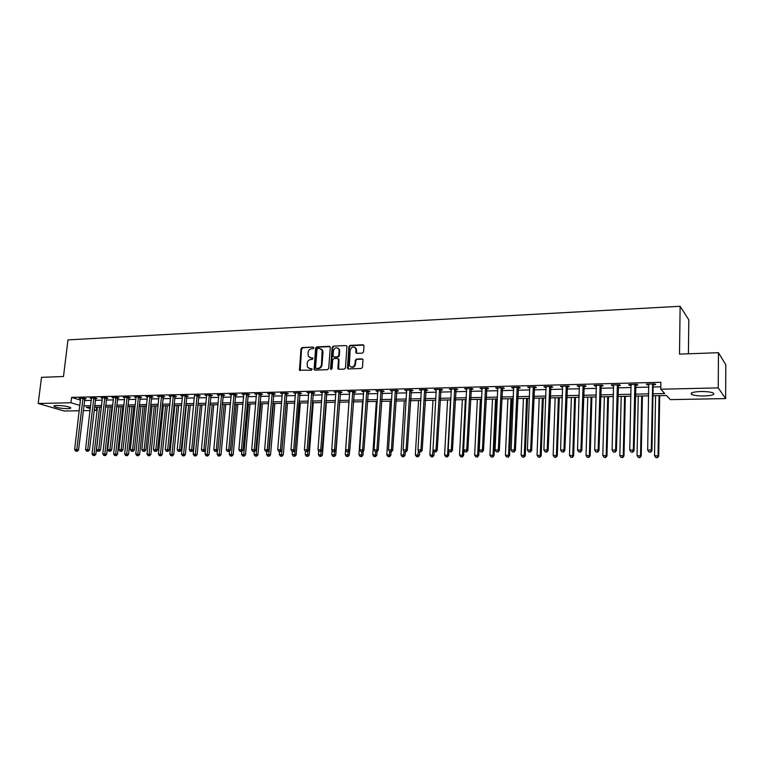 <?xml version="1.0" encoding="UTF-8"?>
<svg xmlns="http://www.w3.org/2000/svg" width="764" height="764" viewBox="0 0 764 764"><rect width="100%" height="100%" fill="white"/><g stroke="black" fill="none" stroke-linecap="round" stroke-linejoin="round"><path stroke-width="1.15" d="M313.928 347.83L313.259 347.057L302.133 347.563L301.006 348.756L299.459 370.158L311.435 370.234L312.161 368.974L310.117 368.659L307.414 367.045L307.185 363.33C307.558 361.076 308.78 359.796 310.843 359.491L312.285 359.433L313.02 358.182L310.967 357.867L308.236 356.215L308.035 352.576C308.417 350.332 309.63 349.053 311.683 348.737L313.135 348.671L313.928 347.83M313.259 347.057L302.706 347.849L301.57 349.043L300.176 370.626M704.16 395.972C698.306 396.01 694.142 395.504 691.687 394.444C689.816 392.877 692.824 391.903 700.722 391.502C706.614 391.454 710.797 391.961 713.28 393.021C715.133 394.616 712.086 395.599 704.16 395.972M67.786 408.673C61.645 408.539 57.09 407.814 54.139 406.496C53.442 405.894 54.359 405.56 56.899 405.474C63.068 405.608 67.633 406.324 70.575 407.642C71.281 408.243 70.355 408.587 67.786 408.673M362.394 353.121L363.578 351.889L363.998 345.92L362.976 344.784L350.074 345.376L348.9 346.598L347.439 368.286L348.374 368.936L361.324 368.487L362.508 367.255L362.976 359.586L361.993 358.86L356.444 359.08L355.26 360.312L355.012 363.893C353.512 367.541 351.621 368.038 349.32 365.393L350.16 350.141C351.717 346.455 353.627 345.977 355.881 348.728L355.89 352.653L356.845 353.35L362.394 353.121M79.246 410.736L64.205 411.022L38.2 403.488L41.504 377.32L63.488 376.518L67.977 339.884L680.132 306.278L679.502 354.114L718.456 352.701L718.236 387.892L725.628 398.588L670.286 399.629L666.523 395.504L652.953 395.781M38.2 403.488L70.937 402.733L79.876 405.436M652.991 393.785L664.728 393.536L660.784 389.21L660.898 382.286L71.577 397.395L70.937 402.733M660.784 389.21L718.236 387.892M330.268 347.439L329.284 346.321L316.764 346.894L315.618 348.097L314.09 369.595L314.949 370.11L327.517 369.671L328.682 368.458L330.268 347.439M333.295 346.14L346.006 345.557L346.952 346.226L345.471 367.866L344.297 369.088L338.815 369.279L337.898 368.659L338.462 359.558L337.468 358.431L333.858 358.574L332.703 359.787L332.034 368.697L330.526 368.745L332.139 347.353L333.295 346.14L346.006 345.557M71.577 397.395L80.506 400.145M84.412 400.575L91.269 400.412M95.252 400.317L102.223 400.145M106.206 400.049L113.292 399.887M117.293 399.792L124.484 399.62M128.495 399.524L135.811 399.343M139.822 399.247L147.251 399.075M151.282 398.98L158.826 398.798M162.866 398.703L170.534 398.522M174.584 398.426L182.376 398.235M186.426 398.139L194.362 397.948M198.42 397.853L206.471 397.662M210.539 397.567L218.733 397.366M222.811 397.27L231.129 397.07M235.216 396.974L243.678 396.774M247.775 396.678L256.379 396.468M260.476 396.373L269.224 396.163M273.331 396.067L282.222 395.847M286.338 395.752L295.382 395.542M299.507 395.437L308.694 395.217M312.829 395.122L322.179 394.902M326.323 394.797L335.826 394.577M339.97 394.472L349.635 394.243M353.789 394.148L363.626 393.909M367.79 393.813L377.779 393.575M381.952 393.47L392.123 393.231M396.296 393.126L406.639 392.887M410.831 392.782L421.346 392.534M425.538 392.429L436.244 392.18M440.446 392.075L451.323 391.817M455.535 391.712L466.613 391.454M470.825 391.349L482.094 391.082M486.315 390.977L497.775 390.71M502.005 390.605L513.675 390.328M517.906 390.232L529.777 389.946M534.017 389.841L546.107 389.554M550.347 389.449L562.648 389.162M566.898 389.057L579.418 388.761M583.667 388.656L596.417 388.351M600.676 388.255L613.645 387.94M617.914 387.845L631.121 387.529M635.39 387.424L648.837 387.1M653.105 387.004L660.822 386.813M84.728 398.77L86.131 398.732L84.393 398.187L79.217 398.321L80.669 398.77M95.567 398.502L96.99 398.464L95.261 397.92L90.028 398.044L91.499 398.512M106.53 398.225L107.963 398.197L106.253 397.643L100.963 397.777L102.443 398.245M117.608 397.958L119.06 397.92L117.36 397.366L112.012 397.5L113.511 397.987L113.454 397.461M128.81 397.681L130.272 397.643L128.591 397.079L123.185 397.213L124.694 397.719L124.647 397.184M140.137 397.395L141.617 397.356L139.955 396.793L134.483 396.936L136.011 397.442L135.963 396.898M151.587 397.108L153.087 397.079L151.434 396.506L145.905 396.65L147.462 397.175M163.171 396.822L164.69 396.783L163.057 396.22L157.46 396.354L159.027 396.898M174.889 396.535L176.427 396.497L174.803 395.924L169.15 396.067L170.735 396.621M186.741 396.239L188.288 396.201L186.693 395.628L180.963 395.771L182.567 396.344M194.543 395.704L198.707 395.322L200.292 395.905L198.726 395.943M210.845 395.647L212.43 395.609L210.874 395.017L205.019 395.169L206.662 395.752M223.107 395.341L224.721 395.303L223.174 394.711L217.253 394.864L218.915 395.446M235.522 395.036L237.146 394.998L235.618 394.396L229.63 394.549L231.311 395.141M248.071 394.721L249.713 394.682L248.214 394.081L242.15 394.234L243.859 394.826M260.772 394.405L262.434 394.367L260.954 393.766L254.813 393.918L256.551 394.51M273.627 394.09L275.307 394.052L273.846 393.441L267.639 393.594L269.386 394.195M286.634 393.766L288.334 393.727L286.892 393.116L280.617 393.269L282.384 393.871M299.794 393.441L301.522 393.403L300.099 392.782L293.739 392.944L295.544 393.546M313.116 393.107L314.863 393.068L313.469 392.448L307.032 392.61L308.857 393.212M326.61 392.772L328.377 392.734L327.002 392.104L320.488 392.276L322.332 392.887M340.257 392.438L342.043 392.39L340.696 391.77L334.097 391.932L335.969 392.543M354.076 392.094L355.89 392.056L354.563 391.416L347.887 391.588L349.778 392.199M368.067 391.751L369.9 391.703L368.601 391.063L361.84 391.235L363.759 391.856M382.229 391.397L384.091 391.349L382.821 390.71L375.974 390.882L377.254 391.521L377.301 390.843M396.573 391.044L398.455 390.996L397.213 390.347L390.28 390.519L392.257 391.149M411.099 390.681L412.999 390.633L411.786 389.984L404.767 390.156L406.773 390.796M425.806 390.318L427.735 390.27L426.551 389.611L419.446 389.793L421.47 390.423M440.704 389.946L442.662 389.898L441.506 389.239L434.305 389.42L436.359 390.06M455.793 389.573L457.779 389.525L456.652 388.857L449.356 389.038L451.438 389.688M471.082 389.201L473.088 389.153L471.99 388.475L464.607 388.656L466.718 389.306M469.908 389.229L470.758 389.21M486.572 388.819L488.597 388.761L487.537 388.083L480.05 388.274L482.199 388.924M485.417 388.847L486.257 388.819M502.254 388.427L504.316 388.379L503.285 387.692L495.702 387.883L497.88 388.532M501.136 388.456L501.948 388.437M518.154 388.036L520.236 387.978L519.243 387.291L511.555 387.482L513.771 388.141M517.066 388.055L517.858 388.036M534.265 387.634L536.376 387.577L535.421 386.88L527.628 387.081L529.863 387.74M533.205 387.663L533.969 387.644M550.586 387.224L552.725 387.176L551.809 386.469L543.911 386.67L546.184 387.338M549.564 387.252L550.3 387.233M567.136 386.823L569.304 386.765L568.416 386.059L560.423 386.259L562.724 386.928M583.906 386.403L586.103 386.345L585.262 385.639L577.145 385.839L579.484 386.517M600.905 385.982L603.13 385.925L602.328 385.209L594.106 385.409L596.474 386.087M618.133 385.553L620.397 385.495L619.633 384.769L611.295 384.98L612.079 385.705L613.702 385.667M635.61 385.123L637.902 385.066L637.176 384.33L628.724 384.54L629.469 385.276L631.169 385.228M653.325 384.684L655.646 384.626L654.977 383.891L646.401 384.101L647.098 384.836L648.884 384.798M688.412 353.789L688.813 319.868L680.132 306.278M718.456 352.701L725.8 364.743L725.628 398.588M96.741 407.145L96.369 410.411L94.067 410.459M90.085 410.535L83.219 410.66M90.467 407.269L86.246 407.355L90.314 408.587M94.153 409.743L96.369 410.411M648.674 395.867L635.209 396.144M630.93 396.229L617.704 396.497M613.435 396.592L600.437 396.85M596.178 396.946L583.409 397.204M579.15 397.29L566.611 397.547M562.361 397.633L550.042 397.882M545.792 397.968L533.692 398.216M529.452 398.302L517.562 398.55M513.322 398.636L501.633 398.875M497.402 398.961L485.923 399.19M481.702 399.276L470.414 399.515M466.193 399.601L455.105 399.82M450.894 399.906L439.997 400.135M435.786 400.221L425.08 400.441M420.878 400.517L410.344 400.737M406.152 400.823L395.8 401.033M391.617 401.119L381.437 401.329M377.263 401.415L367.255 401.616M363.081 401.702L353.245 401.902M349.081 401.988L339.407 402.189M335.253 402.275L325.741 402.466M321.596 402.552L312.237 402.743M308.102 402.829L298.896 403.01L294.77 454.494L296.174 454.952L300.328 402.981M294.77 403.096L285.717 403.287M281.601 403.363L272.7 403.545M268.584 403.631L259.827 403.812M255.72 403.898L247.116 404.07M243.019 404.156L234.548 404.328M230.451 404.414L222.123 404.586M218.046 404.662L209.842 404.834M205.774 404.92L197.704 405.082M193.645 405.168L185.709 405.331M181.66 405.407L173.848 405.569M169.799 405.655L162.121 405.808M158.081 405.894L150.527 406.047M146.497 406.123L139.058 406.276M135.047 406.362L127.722 406.515M123.711 406.591L116.51 406.744M112.509 406.82L105.422 406.964M101.431 407.05L94.45 407.193M83.782 405.856L90.649 405.713M94.631 405.627L101.612 405.474M105.594 405.397L112.69 405.245M116.682 405.159L123.892 405.006M127.894 404.92L135.218 404.767M139.229 404.681L146.669 404.519M150.699 404.433L158.253 404.28M162.293 404.194L169.971 404.032M174.011 403.946L181.822 403.774M185.872 403.688L193.808 403.526M197.866 403.44L205.936 403.268M210.005 403.182L218.198 403M222.276 402.914L230.613 402.743M234.701 402.657L243.162 402.475M247.259 402.389L255.873 402.208M259.98 402.122L268.727 401.931M272.844 401.845L281.735 401.654M285.86 401.568L294.904 401.377M299.039 401.291L308.236 401.09M312.371 401.004L321.73 400.804M325.875 400.718L335.386 400.517M339.541 400.431L349.205 400.221M353.369 400.135L363.206 399.925M367.379 399.839L377.378 399.629M381.561 399.543L391.731 399.324M395.914 399.238L406.267 399.018M410.459 398.923L420.983 398.703M425.185 398.617L435.891 398.388M440.093 398.302L450.989 398.063M455.201 397.977L466.288 397.738M470.509 397.652L481.788 397.414M486.009 397.328L497.488 397.079M501.719 396.993L513.398 396.745M517.639 396.65L529.528 396.401M533.769 396.315L545.868 396.058M550.109 395.962L562.428 395.704M566.678 395.609L579.217 395.351M583.467 395.255L596.226 394.988M600.494 394.892L613.482 394.616M617.751 394.53L630.978 394.253M635.247 394.157L648.712 393.871M206.586 395.752L206.595 395.122M218.8 395.446L218.857 394.854M231.158 395.141L231.215 394.51M243.659 394.835L243.716 394.195M256.312 394.52L256.37 393.88M269.109 394.205L269.167 393.555M282.069 393.88L282.117 393.231M295.171 393.555L295.229 392.906M308.436 393.231L308.494 392.572M321.873 392.897L321.921 392.238M335.463 392.553L335.511 391.894M349.224 392.218L349.272 391.55M363.148 391.875L363.196 391.197M391.54 391.168L391.579 390.49M405.999 390.815L406.037 390.127M420.639 390.452L420.678 389.764M435.47 390.079L435.509 389.392M450.493 389.707L450.531 389.01M465.715 389.334L465.744 388.628M481.129 388.952L481.158 388.246M496.743 388.561L496.781 387.854M512.568 388.169L512.596 387.453M528.602 387.778L528.631 387.052M544.856 387.367L544.875 386.651M561.32 386.966L561.339 386.231M578.014 386.546L578.033 385.82M594.927 386.126L594.946 385.39M612.079 385.705L612.098 384.961M629.469 385.276L629.488 384.531M647.098 384.836L647.118 384.082M309.85 357.695L310.967 357.867M312.409 357.81L311.531 358.154M309.048 368.506L310.117 368.659M311.569 368.611L310.681 368.936M330.01 346.627L317.318 347.181L316.172 348.384L314.825 370.11M317.795 348.46L316.993 349.301L315.57 367.656L316.802 368.716L317.786 368.382C319.858 368.086 321.09 366.796 321.472 364.523L322.16 350.208L319.333 348.394L317.795 348.46M321.081 348.881L322.714 350.495L322.991 352.242L322.026 364.8C321.644 367.073 320.412 368.363 318.34 368.659L316.802 368.716M338.185 358.717L338.996 359.834L338.653 369.27M333.839 346.436L332.684 347.649L331.213 369.547M339.111 350.686L338.939 349.368C336.676 346.827 334.813 347.343 333.362 350.934L333.075 356.33L333.983 356.931L337.583 356.788L338.748 355.566L339.111 350.686L339.655 350.972L339.474 349.654L338.022 348.136M339.655 350.972L339.292 355.852L338.127 357.074L334.527 357.218M354.916 347.353L356.406 349.024L356.635 353.34M350.857 367.007C353.235 367.904 354.802 366.959 355.537 364.17L355.012 363.893M362.738 359.166L356.969 359.366L355.795 360.589L355.537 364.17M363.74 345.108L350.609 345.672L349.434 346.894L348.203 368.926M97.439 407.126L92.024 453.883L95.863 454.313L101.297 407.05M93.876 455.401L93.017 455.401L94.555 455.564L93.876 455.401L99.568 407.088M93.017 455.401L92.024 453.883M95.863 454.313L94.555 455.564M82.99 398.225L76.801 449.595L74.624 449.595L80.621 398.283M84.909 398.35L78.568 450.034L76.801 449.595L76.515 451.142L75.646 451.142L76.515 451.142M77.221 451.314L78.568 450.034M74.624 449.595L75.646 451.142M108.135 406.906L102.777 453.921L106.626 454.351L112.002 406.83M104.649 455.439L103.78 455.439L105.317 455.611L104.649 455.439L110.283 406.868M103.78 455.439L102.777 453.921M106.626 454.351L105.317 455.611M118.945 406.687L113.655 453.95L117.513 454.379L122.823 406.61M115.536 455.478L114.657 455.478L116.204 455.65L115.536 455.478L121.123 406.649M114.657 455.478L113.655 453.95M117.513 454.379L116.204 455.65M129.87 406.467L124.647 453.988L128.514 454.418L133.767 406.391M126.537 455.525L125.649 455.516L127.206 455.688L126.537 455.525L132.077 406.419M125.649 455.516L124.647 453.988M128.514 454.418L127.206 455.688M93.838 397.948L87.717 449.604L85.52 449.604L91.441 398.015M95.758 398.073L89.474 450.044L87.717 449.604L87.421 451.161L86.542 451.152L87.421 451.161M88.118 451.333L89.474 450.044M85.52 449.604L86.542 451.152M104.811 397.681L98.757 449.614L96.531 449.614L102.395 397.738M106.721 397.796L100.495 450.053L98.757 449.614L98.451 451.171L97.563 451.171L98.451 451.171M99.148 451.352L100.495 450.053M96.531 449.614L97.563 451.171M115.908 397.404L109.911 449.624L107.676 449.624L113.502 397.996M117.799 397.509L111.639 450.072L109.911 449.624L109.596 451.19L108.698 451.19L109.596 451.19M110.293 451.371L111.639 450.072M107.676 449.624L108.698 451.19M140.92 406.238L135.763 454.017L139.64 454.456L144.826 406.161M137.663 455.564L136.775 455.564L138.322 455.736L137.663 455.564L143.145 406.2M136.775 455.564L135.763 454.017M139.64 454.456L138.322 455.736M127.12 397.118L121.199 449.633L118.936 449.633L124.694 397.719M129.011 397.223L122.918 450.082L121.199 449.633L120.874 451.209L119.967 451.209L120.874 451.209M121.562 451.39L122.918 450.082M118.936 449.633L119.967 451.209M152.093 406.009L146.994 454.055L150.88 454.484L155.999 405.932M148.913 455.602L148.015 455.602L149.563 455.774L148.913 455.602L154.338 405.971M148.015 455.602L146.994 454.055M150.88 454.484L149.563 455.774M138.465 396.831L132.611 449.643L130.319 449.643L136.011 397.442M140.337 396.927L134.311 450.091L132.611 449.643L132.277 451.228L131.36 451.228L132.277 451.228M132.955 451.409L134.311 450.091M130.319 449.643L131.36 451.228M163.381 405.779L158.358 454.083L162.255 454.523L167.297 405.703M160.287 455.65L159.38 455.65L160.937 455.822L160.287 455.65L165.654 405.732M159.38 455.65L158.358 454.083M162.255 454.523L160.937 455.822M149.935 396.545L144.157 449.652L141.837 449.652L147.404 396.611M151.797 396.631L145.838 450.101L144.157 449.652L143.813 451.247L142.887 451.247L143.813 451.247M144.482 451.428L145.838 450.101M141.837 449.652L142.887 451.247M174.803 405.55L169.847 454.122L173.753 454.561L178.728 405.464M171.795 455.688L170.869 455.688L172.435 455.869L171.795 455.688L177.095 405.503M170.869 455.688L169.847 454.122M173.753 454.561L172.435 455.869M161.538 396.258L155.837 449.662L153.488 449.662L158.979 396.315M163.391 396.335L157.499 450.12L155.837 449.662L155.474 451.266L154.538 451.266L155.474 451.266M156.142 451.448L157.499 450.12M153.488 449.662L154.538 451.266M186.34 405.312L181.46 454.15L185.375 454.599L190.274 405.235M183.427 455.736L182.491 455.736L184.057 455.907L183.427 455.736L188.67 405.264M182.491 455.736L181.46 454.15M185.375 454.599L184.057 455.907M173.266 395.962L167.641 449.671L165.272 449.671L170.678 396.029M175.109 396.029L169.293 450.13L167.641 449.671L167.278 451.285L166.323 451.285L167.278 451.285M167.937 451.467L169.293 450.13M165.272 449.671L166.323 451.285M198.019 405.073L193.206 454.188L197.131 454.637L201.963 404.996M195.183 455.783L194.237 455.774L195.813 455.955L195.183 455.783L200.369 405.025M194.237 455.774L193.206 454.188M197.131 454.637L195.813 455.955M185.136 395.666L179.588 449.681L177.191 449.681L182.52 395.733M186.96 395.723L181.221 450.139L179.588 449.681L179.215 451.304L178.251 451.304L179.215 451.304M179.865 451.486L181.221 450.139M177.191 449.681L178.251 451.304M205.468 450.197L205.086 454.227L209.021 454.675L213.777 404.758M207.082 455.822L206.127 455.822L207.703 456.003L207.082 455.822L212.201 404.786M206.127 455.822L205.086 454.227M209.021 454.675L207.703 456.003M197.141 395.36L191.678 449.69L189.252 449.69L194.486 395.427M198.955 395.418L193.292 450.158L191.678 449.69L191.286 451.323L190.312 451.323L191.286 451.323M191.926 451.505L193.292 450.158M189.252 449.69L190.312 451.323M217.444 450.588L217.1 454.255L221.044 454.714L225.714 404.509M219.115 455.869L218.151 455.869L219.726 456.041L219.115 455.869L224.167 404.538M218.151 455.869L217.1 454.255M221.044 454.714L219.726 456.041M209.279 395.055L203.902 449.7L201.448 449.7L206.633 395.265M211.084 395.103L205.497 450.168L203.902 449.7L203.501 451.343L202.517 451.343L203.501 451.343M204.141 451.534L205.497 450.168M201.448 449.7L202.517 451.343M229.553 450.989L229.257 454.293L233.211 454.752L237.805 404.261M231.282 455.917L230.308 455.907L231.884 456.089L231.282 455.917L236.267 404.29M230.308 455.907L229.257 454.293M233.211 454.752L231.884 456.089M221.56 394.749L216.269 449.709L213.786 449.709L218.848 394.816M223.355 394.778L217.845 450.177L216.269 449.709L215.859 451.362L214.865 451.362L215.859 451.362M216.489 451.553L217.845 450.177M213.786 449.709L214.865 451.362M241.806 451.409L241.548 454.332L245.511 454.79L250.019 404.013M243.592 455.965L242.608 455.955L244.193 456.137L243.592 455.965L248.51 404.041M242.608 455.955L241.548 454.332M245.511 454.79L244.193 456.137M233.994 394.444L228.789 449.729L226.278 449.719L231.244 394.51M235.77 394.463L230.346 450.197L228.789 449.729L228.36 451.381L227.357 451.381L228.36 451.381M228.98 451.572L230.346 450.197M226.278 449.719L227.357 451.381M254.231 451.619L253.982 454.37L257.955 454.828L262.386 403.764M256.045 456.003L255.052 456.003L256.637 456.184L256.045 456.003L260.887 403.793M255.052 456.003L253.982 454.37M257.955 454.828L256.637 456.184M246.562 394.128L241.453 449.738L238.912 449.729L243.783 394.195M248.329 394.128L242.99 450.206L241.453 449.738L241.013 451.409L240.001 451.4L241.013 451.409M241.634 451.591L242.99 450.206M238.912 449.729L240.001 451.4M266.808 451.639L266.569 454.408L270.551 454.866L274.887 403.507M268.651 456.051L267.639 456.051L269.224 456.232L268.651 456.051L273.416 403.535M267.639 456.051L266.569 454.408M270.551 454.866L269.224 456.232M259.282 393.804L254.269 449.748L251.7 449.748L256.475 393.88M261.04 393.804L255.787 450.225L254.269 449.748L253.82 451.428L252.788 451.428L253.82 451.428M254.422 451.619L255.787 450.225M251.7 449.748L252.788 451.428M279.528 451.658L279.299 454.446L283.291 454.914L287.531 403.249M281.391 456.098L280.369 456.098L281.964 456.28L281.391 456.098L286.08 403.277M280.369 456.098L279.299 454.446M283.291 454.914L281.964 456.28M272.156 393.479L267.247 449.757L264.64 449.757L269.32 393.555M273.904 393.46L268.737 450.235L267.247 449.757L266.779 451.448L265.738 451.448L266.779 451.448M267.371 451.639L268.737 450.235M264.64 449.757L265.738 451.448M292.411 451.591L292.182 454.484L294.77 454.494L294.293 456.146L293.252 456.146L294.293 456.146M293.252 456.146L292.182 454.484M296.174 454.952L294.856 456.337M285.192 393.154L280.369 449.767L277.733 449.767L282.317 393.231M286.92 393.126L281.84 450.254L280.369 449.767L279.891 451.467L278.841 451.467L279.891 451.467M280.483 451.658L281.84 450.254M277.733 449.767L278.841 451.467M305.457 451.409L305.208 454.523L309.219 454.991L313.278 402.723M307.348 456.203L306.297 456.194L307.902 456.385L307.348 456.203L308.14 450.693M306.297 456.194L305.208 454.523M309.219 454.991L307.902 456.385M298.371 392.83L293.662 449.776L290.988 449.776L295.467 392.897M300.09 392.782L295.105 450.263L293.662 449.776L293.166 451.486L292.096 451.486L293.166 451.486M293.748 451.686L295.105 450.263M290.988 449.776L292.096 451.486M318.683 450.865L318.397 454.561L322.418 455.038L326.381 402.456M320.555 456.251L319.486 456.242L321.1 456.433L320.555 456.251L321.319 451.152M319.486 456.242L318.397 454.561M322.418 455.038L321.1 456.433M322.303 349.788L322.274 350.265M311.722 392.495L307.109 449.786L304.406 449.786L308.771 392.562M313.412 392.448L308.532 450.282L307.109 449.786L306.603 451.514L305.524 451.514L306.603 451.514M307.176 451.705L308.532 450.282M304.406 449.786L305.524 451.514M332.063 450.311L331.748 454.599L335.778 455.077L339.636 402.179M333.916 456.299L332.846 456.299L334.451 456.48L333.916 456.299L334.661 451.619M332.846 456.299L331.748 454.599M335.778 455.077L334.451 456.48M325.225 392.152L320.727 449.805L317.996 449.795L322.246 392.228M326.897 392.113L322.131 450.292L320.727 449.805L320.212 451.534L319.113 451.534L320.212 451.534M320.765 451.725L322.131 450.292M317.996 449.795L319.113 451.534M349.014 401.988L345.261 454.647L349.291 455.124L349.616 450.54M347.448 456.347L346.359 456.347L347.973 456.538L347.448 456.347L348.183 451.772M346.359 456.347L345.261 454.647M349.291 455.124L347.973 456.538M338.901 391.808L334.517 449.815L331.748 449.815L335.883 391.884M340.553 391.77L335.893 450.311L334.517 449.815L333.983 451.553L332.875 451.553L333.983 451.553M334.527 451.753L335.893 450.311M331.748 449.815L332.875 451.553M362.585 401.711L358.937 454.685L362.976 455.163L363.253 451.066M361.143 456.404L360.035 456.394L361.658 456.586L361.143 456.404L361.888 451.801M360.035 456.394L358.937 454.685M362.976 455.163L361.658 456.586M352.748 391.464L348.47 449.824L345.672 449.824L349.692 391.54M354.372 391.426L349.826 450.321L348.47 449.824L347.926 451.581L346.799 451.581L347.926 451.581M348.46 451.772L349.826 450.321M345.672 449.824L346.799 451.581M376.327 401.434L372.775 454.723L376.824 455.21L377.063 451.6M375 456.452L373.882 456.452L375.506 456.643L375 456.452L375.754 451.82M373.882 456.452L372.775 454.723M376.824 455.21L375.506 456.643M366.768 391.111L362.604 449.834L359.768 449.834L363.674 391.187M368.363 391.072L363.931 450.34L362.604 449.834L362.041 451.6L360.904 451.6L362.041 451.6M362.575 451.801L363.931 450.34M359.768 449.834L360.904 451.6M390.223 401.148L386.785 454.771L390.843 455.258L391.063 451.849M389.038 456.509L387.902 456.5L389.525 456.691L389.038 456.509L389.802 451.705M387.902 456.5L386.785 454.771M390.843 455.258L389.525 456.691M380.959 390.757L376.919 449.853L374.045 449.843L377.827 390.834M382.525 390.719L378.218 450.349L376.919 449.853L376.337 451.629L375.191 451.619L376.337 451.629M376.862 451.82L378.218 450.349M374.045 449.843L375.191 451.619M404.299 400.861L400.976 454.809L405.044 455.296L405.254 451.877M403.239 456.557L402.093 456.557L403.726 456.748L403.239 456.557L404.051 451.276M402.093 456.557L400.976 454.809M405.044 455.296L403.726 456.748M395.332 390.394L391.416 449.862L388.504 449.862L392.152 390.471M396.879 390.356L392.686 450.368L391.416 449.862L390.815 451.648L389.65 451.648L390.815 451.648M391.33 451.849L392.686 450.368M388.504 449.862L389.65 451.648M418.548 400.565L415.339 454.847L419.417 455.344L419.617 451.887L420.821 451.896L419.627 451.896M417.621 456.614L416.466 456.605L418.099 456.805L417.621 456.614L418.481 450.664M416.466 456.605L415.339 454.847M419.417 455.344L418.099 456.805M409.876 390.032L406.095 449.872L403.144 449.872L406.668 390.108M411.404 389.993L407.336 450.378L406.095 449.872L405.483 451.667L404.299 451.667L405.483 451.667M405.98 451.877L407.336 450.378M403.144 449.872L404.299 451.667M432.978 400.279L429.884 454.895L433.962 455.392L434.172 451.715L435.852 451.925L434.172 451.715L433.007 449.891L436.254 389.373M432.185 456.662L431.02 456.662L432.653 456.862L432.185 456.662L433.083 450.025M431.02 456.662L429.884 454.895M433.962 455.392L432.653 456.862M424.622 389.659L420.964 449.881L417.975 449.881L421.365 389.745M426.111 389.621L422.177 450.397L420.964 449.881L420.334 451.696M420.821 451.896L422.177 450.397M417.975 449.881L419.14 451.696M447.58 399.973L444.61 454.943L448.697 455.439L448.936 451.018M446.94 456.719L445.746 456.719L447.389 456.92L447.58 454.952L450.521 399.916M445.746 456.719L444.61 454.943M448.697 455.439L447.389 456.92M433.007 449.891L437.209 450.416L441.009 389.248M439.548 389.287L436.034 449.901L435.384 451.725M435.852 451.925L437.209 450.416M462.373 399.677L459.527 454.981L463.624 455.487L463.882 450.302M461.876 456.776L460.673 456.776L462.315 456.977L462.526 454.991L465.352 399.61M460.673 456.776L459.527 454.981M463.624 455.487L462.315 456.977M454.666 388.905L451.295 449.91L448.22 449.91L451.333 388.991M456.108 388.876L452.441 450.426L451.295 449.91L450.626 451.744L449.404 451.744L450.626 451.744M451.085 451.954L452.441 450.426M448.22 449.91L449.404 451.744M477.347 399.371L474.635 455.029L478.741 455.535L481.444 399.286M477.003 456.834L475.781 456.834L477.424 457.034L477.672 455.038L480.365 399.305M475.781 456.834L474.635 455.029M478.741 455.535L477.424 457.034M469.984 388.523L466.747 449.92L463.643 449.92L466.603 388.609M471.388 388.484L467.864 450.445L466.747 449.92L466.069 451.772L464.827 451.772L466.069 451.772M466.517 451.973L467.864 450.445M463.643 449.92L464.827 451.772M492.513 399.056L489.934 455.077L494.041 455.583L496.619 398.97M492.322 456.891L491.09 456.891L492.732 457.092L493.019 455.086L495.569 398.999M491.09 456.891L489.934 455.077M494.041 455.583L492.732 457.092M485.503 388.131L482.418 449.939L479.267 449.939L482.074 388.217M486.878 388.102L483.497 450.464L482.418 449.939L481.712 451.791L480.461 451.791L481.712 451.791M482.151 452.001L483.497 450.464M479.267 449.939L480.461 451.791M507.879 398.741L505.434 455.124L509.55 455.63L511.985 398.665M507.84 456.948L506.599 456.948L508.241 457.149L508.557 455.134L510.973 398.684M506.599 456.948L505.434 455.124M509.55 455.63L508.241 457.149M501.222 387.74L498.29 449.948L495.101 449.948L497.756 387.826M502.569 387.711L499.341 450.483L498.29 449.948L497.574 451.82L496.294 451.82L497.574 451.82M497.994 452.03L499.341 450.483M495.101 449.948L496.294 451.82M523.436 398.426L521.134 455.172L525.26 455.688L527.552 398.34M523.569 457.006L522.299 457.006L523.951 457.206L524.295 455.182L526.577 398.359M522.299 457.006L521.134 455.172M525.26 455.688L523.951 457.206M517.161 387.338L514.373 449.967L511.145 449.958L513.637 387.434M518.469 387.31L515.394 450.493L514.373 449.967L513.637 451.849L512.348 451.849L513.637 451.849M514.048 452.059L515.394 450.493M511.145 449.958L512.348 451.849M539.203 398.101L537.035 455.22L541.179 455.736L543.319 398.025M539.499 457.063L538.219 457.063L539.871 457.273L540.244 455.229L542.383 398.044M538.219 457.063L537.035 455.22M541.179 455.736L539.871 457.273M533.301 386.937L530.684 449.977L527.399 449.977L529.739 387.023M534.58 386.909L531.658 450.512L530.684 449.977L529.92 451.877L528.612 451.868L529.92 451.877M530.321 452.087L531.658 450.512M527.399 449.977L528.612 451.868M555.17 397.777L553.155 455.268L557.3 455.783L559.296 397.691M555.638 457.13L554.339 457.12L556.001 457.33L556.402 455.277L558.389 397.71M554.339 457.12L553.155 455.268M557.3 455.783L556.001 457.33M549.66 386.527L547.205 449.986L543.882 449.986L546.05 386.622M550.911 386.498L548.151 450.531L547.205 449.986L546.432 451.896L545.104 451.896L546.432 451.896M550.519 387.396L549.593 386.699L550.51 387.396M546.804 452.116L548.151 450.531M543.882 449.986L545.104 451.896M571.357 397.452L569.486 455.315L573.64 455.841L575.483 397.366M571.997 457.187L570.679 457.187L572.341 457.397L572.78 455.325L574.614 397.385M570.679 457.187L569.486 455.315M573.64 455.841L572.341 457.397M566.248 386.106L563.956 450.006L560.595 450.006L562.581 386.202M567.451 386.078L564.863 450.55L563.956 450.006L563.163 451.925L561.817 451.925L563.163 451.925M563.526 452.145L564.863 450.55M560.595 450.006L561.817 451.925M587.745 397.118L586.045 455.363L590.2 455.888L591.88 397.032M588.576 457.254L587.239 457.244L588.901 457.455L589.378 455.373L591.059 397.041M587.239 457.244L586.045 455.363M590.2 455.888L588.901 457.455M583.056 385.686L580.946 450.015L577.527 450.015L579.341 385.782M584.221 385.658L581.805 450.569L580.946 450.015L580.124 451.954L578.759 451.954L580.124 451.954M580.468 452.173L581.805 450.569M577.527 450.015L578.759 451.954M604.362 396.774L602.815 455.411L606.979 455.946L608.497 396.688M605.374 457.311L604.018 457.311L605.69 457.521L606.196 455.42L607.714 396.707M604.018 457.311L602.815 455.411M606.979 455.946L605.69 457.521M600.093 385.266L598.164 450.034L594.698 450.034L596.331 385.362M601.23 385.237L598.986 450.588L598.164 450.034L597.324 451.982L595.939 451.982L597.324 451.982M597.649 452.202L598.986 450.588M594.698 450.034L595.939 451.982M621.199 396.43L619.824 455.459L623.987 456.003L625.344 396.344M622.402 457.378L621.027 457.369L622.698 457.588L623.252 455.468L624.599 396.363M621.027 457.369L619.824 455.459M623.987 456.003L622.698 457.588M617.369 384.827L615.622 450.044L612.107 450.044L613.549 384.922M618.458 384.798L616.405 450.607L615.622 450.044L614.762 452.011L613.358 452.011L614.762 452.011M615.068 452.231L616.405 450.607M612.107 450.044L613.358 452.011M638.265 396.077L637.052 455.516L641.235 456.051L642.409 396M639.659 457.445L638.274 457.435L639.946 457.655L640.528 455.525L641.712 396.01M638.274 457.435L637.052 455.516M641.235 456.051L639.946 457.655M634.884 384.387L633.327 450.063L629.765 450.063L631.016 384.483M635.934 384.368L634.063 450.626L633.327 450.063L632.439 452.04L631.016 452.04L632.439 452.04M632.735 452.259L634.063 450.626M629.765 450.063L631.016 452.04M655.569 395.723L654.528 455.564L658.711 456.108L659.714 395.647M657.164 457.512L655.751 457.502L657.422 457.722L658.052 455.573L659.055 395.656M655.751 457.502L654.528 455.564M658.711 456.108L657.422 457.722M652.647 383.948L651.281 450.082L647.671 450.072L648.722 384.044M653.659 383.92L653.134 385.371L651.979 450.645L651.281 450.082L650.374 452.068L648.932 452.068L650.374 452.068M650.651 452.288L651.979 450.645M647.671 450.072L648.932 452.068M299.899 369.776L299.326 369.509M301.57 349.043L301.006 348.756M302.706 347.849L302.133 347.563M314.548 369.26L313.985 368.983M316.172 348.384L315.618 348.097M317.318 347.181L316.764 346.894M329.828 346.617L329.284 346.321M318.34 368.659L317.786 368.382M322.026 364.8L321.472 364.523M322.991 352.242L322.437 351.956M338.366 368.41L337.822 368.133M338.996 359.834L338.462 359.558M331.079 369.022L330.526 368.745M332.684 347.649L332.139 347.353M338.127 357.074L337.583 356.788M339.292 355.852L338.748 355.566M356.368 352.51L355.843 352.214M356.53 350.179L356.005 349.893M355.795 360.589L355.26 360.312M356.969 359.366L356.444 359.08M362.518 359.147L361.993 358.86M347.906 368.076L347.372 367.799M349.434 346.894L348.9 346.598M350.609 345.672L350.074 345.376M363.502 345.089L362.976 344.784M82.923 398.359L84.67 398.903M82.818 398.76L84.556 399.305M93.781 398.092L95.51 398.636M93.666 398.493L95.395 399.037M104.754 397.815L106.463 398.369M104.639 398.216L106.358 398.77M115.841 397.538L117.541 398.092M115.736 397.948L117.436 398.502M127.063 397.261L128.744 397.815M126.948 397.672L128.638 398.225M138.408 396.974L140.07 397.538M138.294 397.385L139.965 397.948M149.878 396.688L151.53 397.251M149.763 397.099L151.415 397.662M161.471 396.401L163.114 396.965M161.366 396.812L162.999 397.385M173.208 396.105L174.822 396.678M173.094 396.526L174.717 397.099M185.069 395.809L186.674 396.382M184.964 396.229L186.559 396.803M197.074 395.504L198.659 396.086M196.959 395.933L198.544 396.506M209.212 395.208L210.778 395.79M209.107 395.628L210.673 396.21M221.503 394.892L223.05 395.485M221.388 395.322L222.935 395.914M233.927 394.587L235.455 395.179M233.813 395.017L235.341 395.609M246.495 394.272L248.004 394.873M246.39 394.702L247.899 395.303M259.225 393.957L260.705 394.558M259.111 394.386L260.6 394.988M272.099 393.632L273.56 394.234M271.984 394.071L273.445 394.673M285.125 393.307L286.567 393.918M285.01 393.746L286.452 394.358M298.304 392.973L299.727 393.594M298.199 393.422L299.622 394.033M311.655 392.639L313.059 393.259M311.54 393.088L312.944 393.708M325.158 392.304L326.543 392.925M325.053 392.753L326.429 393.374M338.834 391.961L340.19 392.591M338.729 392.419L340.076 393.04M352.681 391.617L354.009 392.247M352.567 392.075L353.894 392.706M366.701 391.263L368 391.903M366.586 391.722L367.885 392.362M380.892 390.91L382.162 391.56M380.778 391.369L382.048 392.018M395.255 390.557L396.506 391.197M395.15 391.015L396.392 391.665M409.81 390.194L411.032 390.843M409.695 390.652L410.917 391.311M424.545 389.821L425.739 390.48M424.44 390.289L425.624 390.948M439.481 389.449L440.637 390.108M439.367 389.917L440.522 390.585M454.599 389.067L455.726 389.736M454.484 389.544L455.611 390.213M469.917 388.685L471.016 389.363M469.803 389.162L470.901 389.841M485.436 388.303L486.496 388.981M485.321 388.781L486.382 389.459M501.155 387.902L502.187 388.589M501.041 388.389L502.072 389.077M517.085 387.51L518.078 388.198M516.97 387.997L517.973 388.685M533.224 387.1L534.189 387.797M533.119 387.596L534.074 388.284M549.478 387.186L550.405 387.892M566.172 386.278L567.06 386.985M566.057 386.775L566.945 387.482M582.98 385.858L583.83 386.574M582.865 386.364L583.715 387.071M600.017 385.438L600.829 386.154M599.902 385.935L600.714 386.66M617.293 384.999L618.057 385.724M617.178 385.514L617.952 386.231M634.808 384.569L635.533 385.295M634.693 385.075L635.419 385.801M652.571 384.12L653.249 384.855M652.456 384.636L653.134 385.371M691.687 394.444L691.706 392.839M54.139 406.496L54.225 405.818M300.032 370.425L299.459 370.158M314.653 369.862L314.09 369.595M322.714 350.495L322.16 350.208M338.442 368.936L337.898 368.659M338.929 359.328L338.385 359.051M331.137 369.404L330.592 369.136M339.474 349.654L338.939 349.368M356.416 352.949L355.89 352.653M356.406 349.024L355.881 348.728M347.973 368.563L347.439 368.286M469.803 389.096L470.901 389.764M485.341 388.618L486.401 389.296M501.079 388.141L502.11 388.828M517.027 387.663L518.03 388.351M533.196 387.186L534.16 387.873"/></g></svg>
